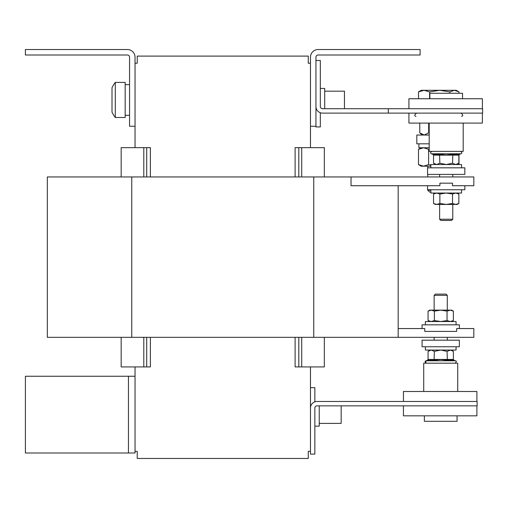 <?xml version="1.0" encoding="UTF-8"?>
<svg xmlns="http://www.w3.org/2000/svg" width="508" height="508" viewBox="0 0 508 508"><rect width="100%" height="100%" fill="white"/><g stroke="black" fill="none" stroke-linecap="round" stroke-linejoin="round"><path stroke-width="0.76" d="M320.332 88.443L324.72 88.443L324.72 108.725M324.72 91.186L344.456 91.186L344.456 108.725M115.303 117.5A28.505 28.505 0 0 1 112.014 112.166L112.014 87.744A28.505 28.505 0 0 1 115.303 82.41L115.303 117.5L125.171 117.5L125.171 82.41L115.303 82.41M436.245 154.978L434.588 154.807M429.863 98.749L429.863 93.269L462.534 93.269L462.534 98.749M463.194 123.088L463.194 151.378L429.203 151.378L429.203 123.088M452.85 154.318L452.526 163.22L455.695 164.535L458.857 163.22L458.857 155.137L459.499 154.318L458.857 155.137L433.54 155.137L432.899 154.318L439.547 154.318L446.202 154.978L452.85 154.318L459.499 154.318L460.953 153.791L431.451 153.791C430.162 153.181 430.301 152.381 431.876 151.378C430.301 152.4 430.155 153.206 431.451 153.791C430.162 153.181 430.301 152.381 431.876 151.378M439.515 154.33L437.947 154.794M427.558 167.824L464.839 167.824L464.839 174.403L427.558 174.403L427.558 167.824M430.848 167.824L430.848 164.535L461.55 164.535L461.55 167.824M429.203 135.039L416.814 135.039L416.814 143.808L429.203 143.808M430.848 192.056L429.597 192.056L427.78 190.24L430.848 190.24M319.234 405.854L319.234 426.136L314.852 426.136M319.234 423.393L341.166 423.393L341.166 405.854M450.666 359.6L452.33 359.772M457.054 415.83L457.054 421.31L424.383 421.31L424.383 415.83M423.723 391.49L423.723 363.201L457.714 363.201L457.714 391.49M434.067 360.261L434.384 351.358L431.222 350.044L428.06 351.358L428.06 359.442L427.418 360.261L428.06 359.442L453.377 359.442L454.019 360.261L447.37 360.261L440.715 359.6L434.067 360.261L427.418 360.261L425.964 360.788L455.466 360.788C456.749 360.998 456.609 361.804 455.041 363.201C456.609 361.804 456.749 360.998 455.466 360.788C456.749 361.074 456.609 361.88 455.041 363.201M447.402 360.248L448.97 359.785M422.078 346.754L422.078 340.176L459.359 340.176L459.359 346.754L422.078 346.754M456.07 346.754L456.07 350.044L425.367 350.044L425.367 346.754M422.078 328.555L422.078 324.828L459.359 324.828L459.359 328.555M425.367 324.828L425.367 321.539L456.07 321.539L456.07 324.828M434.137 295.345L435.356 294.126L446.081 294.126L447.294 295.345L434.137 295.345L434.137 310.134M427.558 185.718L427.558 189.751L464.839 189.751L464.839 185.718M452.495 183.172L452.495 185.718L473.831 185.718L473.831 176.943L351.034 176.943L351.034 185.718L439.903 185.718L439.903 183.172L452.495 183.172M430.848 189.751L430.848 193.04L461.55 193.04L461.55 189.751M452.78 219.234L451.561 220.453L440.836 220.453L439.623 219.234L452.78 219.234L452.78 204.445M398.177 185.718L398.177 337.325L473.831 337.325L473.831 328.555L456.692 328.555L456.692 331.406L424.745 331.406L424.745 328.555L398.177 328.555M47.327 176.943L47.327 337.325L131.75 337.325L131.75 176.943L47.327 176.943M351.034 176.943L313.754 176.943L313.754 337.325L131.75 337.325M313.754 176.943L131.75 176.943M398.177 337.325L313.754 337.325M455.695 204.445L457.162 204.445L458.857 203.46L455.695 204.445L458.857 203.46L458.857 194.018L455.695 193.04L452.526 194.018L452.526 203.46L446.202 204.445L455.695 204.445L452.526 203.46M446.202 204.445L436.702 204.445L439.871 203.46L446.202 204.445M435.235 193.04L433.54 194.018L433.54 203.46L435.235 204.445L436.702 204.445L433.54 203.46L436.702 204.445M452.526 194.018L446.202 193.04L439.871 194.018L439.871 203.46M433.54 194.018L436.702 193.04L439.871 194.018M431.222 310.134L429.755 310.134L428.06 311.118L431.222 310.134L428.06 311.118L428.06 320.561L431.222 321.539L434.384 320.561L434.384 311.118L440.715 310.134L431.222 310.134L434.384 311.118M440.715 310.134L450.215 310.134L447.046 311.118L440.715 310.134M451.682 321.539L453.377 320.561L453.377 311.118L451.682 310.134L450.215 310.134L453.377 311.118L450.215 310.134M434.384 320.561L440.715 321.539L447.046 320.561L447.046 311.118M453.377 320.561L450.215 321.539L447.046 320.561M135.039 366.928L135.039 452.996L25.4 452.996L25.4 376.25L135.039 376.25M310.464 366.928L310.464 408.045A6.579 6.579 0 0 1 317.043 401.466L477.12 401.466L477.12 405.854L317.043 405.854A2.191 2.191 0 0 0 314.852 408.045L314.852 454.095L310.464 454.095L310.464 408.045M324.333 337.325L324.333 366.928L295.116 366.928L295.116 337.325M150.387 337.325L150.387 366.928L146.704 366.928L146.704 337.325M121.183 366.928L146.704 366.928M298.806 366.928L298.806 337.325M135.039 126.27L129.559 126.27L129.559 57.194A2.191 2.191 0 0 0 127.368 55.004L25.4 55.004L25.4 49.524L127.368 49.524A7.677 7.677 0 0 1 135.039 57.194L135.039 147.65M320.332 112.738L320.332 126.924L315.944 126.924L315.944 126.27L310.464 126.27L310.464 147.65M295.116 176.943L295.116 147.65L324.333 147.65L324.333 176.943M121.183 147.65L150.387 147.65L150.387 176.943M146.704 147.65L146.704 176.943M135.039 451.352L137.236 451.352L137.236 458.476L308.273 458.476L308.273 451.352L310.464 451.352M135.039 63.227L137.236 63.227L137.236 56.102L308.273 56.102L308.273 63.227L310.464 63.227M298.806 176.943L298.806 147.65M434.13 360.248L437.325 359.785M453.377 359.442L454.019 360.261L453.377 359.442L453.377 351.358L450.545 350.063L447.046 351.358L440.715 350.044L434.384 351.358M447.046 351.358L447.37 360.261M403.441 401.466L403.441 391.49L476.898 391.49L476.898 401.466M476.898 405.854L476.898 415.83L403.441 415.83L403.441 405.854M428.06 359.442L427.418 360.261L425.964 360.788L425.844 363.074M450.215 350.044L450.545 350.063M314.852 401.841L314.852 387.648L310.464 387.648M429.203 147.758L418.897 147.758L418.897 143.808M430.848 165.202L428.619 164.611L428.619 149.327L423.551 147.758L418.49 149.327L418.49 164.611L423.551 166.179L430.848 166.179M418.49 164.611L421.202 166.179L423.551 166.179L428.619 164.611M458.997 164.535L458.997 154.699M419.767 123.088L419.767 132.848L422.3 135.039M419.767 132.848L424.212 135.039L428.657 132.848L429.203 133.077M428.657 123.088L428.657 132.848M458.972 93.269L458.972 91.872L454.393 90.31L439.712 90.31L449.821 91.872L454.393 90.31L456.286 90.31L458.406 91.529M449.821 93.269L449.821 91.872M429.597 91.872L439.712 90.31L424.059 90.31L429.597 91.872L429.597 98.749M418.516 91.872L424.059 90.31L421.202 90.31L418.516 91.872L418.516 98.749M446.202 164.535L452.526 163.22L446.202 164.535L439.871 163.22L439.547 154.318M452.787 154.33L449.593 154.794M433.54 155.137L432.899 154.318L433.54 155.137L433.54 163.22L436.702 164.535L439.871 163.22M408.921 113.113L408.921 123.088L482.378 123.088L482.378 113.113M482.378 108.725L482.378 98.749L408.921 98.749L408.921 108.725M458.857 155.137L459.499 154.318M436.702 164.535L436.372 164.516M315.944 126.27L315.944 57.194A2.191 2.191 0 0 1 318.141 55.004L420.103 55.004L420.103 49.524L318.141 49.524A7.677 7.677 0 0 0 310.464 57.194L310.464 126.27M388.309 108.725L388.309 113.113L482.6 113.113L482.6 108.725L322.523 108.725A2.191 2.191 0 0 1 320.332 106.534L320.332 60.484L315.944 60.484M388.309 113.113L322.523 113.113A6.579 6.579 0 0 1 315.944 106.534M143.796 337.325L143.796 366.928M301.714 366.928L301.714 337.325M143.796 147.65L143.796 176.943M301.714 176.943L301.714 147.65M128.46 376.25L128.46 452.996M129.559 84.607L125.171 84.607M432.899 154.318L431.451 153.791M452.78 176.943L452.78 174.403M461.531 116.402C463.29 115.868 463.099 114.77 460.953 113.113M454.019 360.261L455.466 360.788M447.294 337.325L447.294 340.176M447.294 295.345L447.294 310.134M439.623 219.234L439.623 204.445M457.162 193.04L458.857 194.018M429.755 321.539L428.06 320.561M121.171 337.325L121.171 366.928M434.137 337.325L434.137 340.176M121.171 147.65L121.171 176.943M426.263 363.195L426.39 363.201C424.815 362.179 424.675 361.372 425.964 360.788C424.675 361.372 424.815 362.179 426.39 363.201L426.263 363.195M451.682 350.044L453.377 351.358M429.755 350.044L428.06 351.358M427.78 190.24L427.78 189.751M427.78 176.943L427.78 174.403M427.78 167.824L427.78 166.179M421.202 147.758L418.49 149.327M415.957 116.402C414.198 115.881 414.395 114.789 416.541 113.113M439.623 176.943L439.623 174.403M435.235 164.535L433.54 163.22M457.162 164.535L458.857 163.22M460.953 153.791C462.236 153.181 462.096 152.381 460.527 151.378C462.096 152.4 462.242 153.206 460.953 153.791C462.236 153.181 462.096 152.381 460.527 151.378M129.559 115.303L125.171 115.303"/></g></svg>
